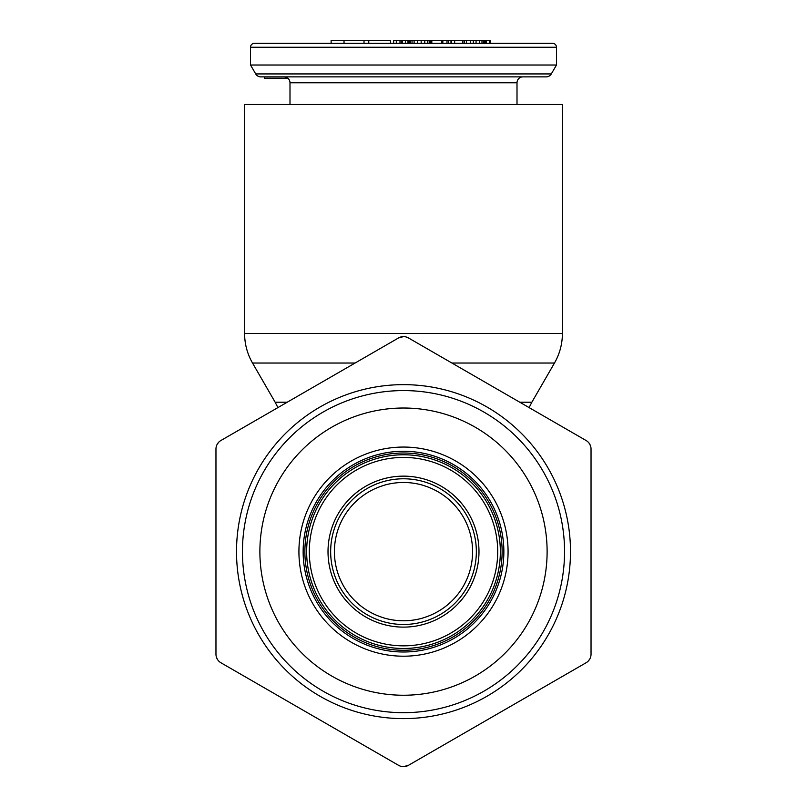 <?xml version="1.0" encoding="UTF-8"?>
<svg xmlns="http://www.w3.org/2000/svg" width="807" height="807" viewBox="0 0 807 807"><rect width="100%" height="100%" fill="white"/><g stroke="black" fill="none" stroke-linecap="round" stroke-linejoin="round"><path stroke-width="1.21" d="M517.005 104.507L517.005 82.788A5.921 5.921 0 0 1 522.926 76.867L546.178 76.867A5.921 5.921 0 0 0 551.292 73.931L556.487 65.024L556.487 47.26A3.944 3.944 0 0 0 552.543 43.316L254.457 43.316A3.944 3.944 0 0 0 250.513 47.26L250.513 65.024L255.708 73.931A5.921 5.921 0 0 0 260.822 76.867L284.074 76.867A5.921 5.921 0 0 1 289.995 82.788L289.995 104.507M284.871 76.867L284.074 76.867M292.951 43.316L393.634 43.316L292.951 43.316M401.503 43.316L407.959 43.316L401.503 43.316L401.503 40.35L490.091 40.35L490.091 43.316M430.706 43.316L514.049 43.316L430.706 43.316L430.706 40.35M407.959 40.35L407.959 43.316L408.665 43.316L408.665 40.35M424.754 40.35L424.754 43.316L430.474 43.316L430.474 40.35M414.112 40.35L414.112 43.316L421.163 43.316L421.163 40.35M410.511 40.35L410.511 43.316L412.044 43.316L412.044 40.35M546.178 76.867L260.822 76.867M556.487 65.024L250.513 65.024M264.333 76.867L264.333 78.249L287.867 78.249M344.024 43.316L344.024 40.35L390.477 40.35L390.477 43.316M331.122 43.316L331.122 40.35L344.024 40.35M364.018 43.316L364.018 40.35M393.634 43.316L393.634 40.35L401.503 40.35M368.769 43.316L368.769 40.35M405.356 43.316L405.356 40.35M402.29 43.316L402.29 40.35M441.873 43.316L441.873 40.35M431.816 43.316L431.816 40.35M450.992 43.316L450.992 40.35M448.5 43.316L448.5 40.35M446.987 43.316L446.987 40.35M442.841 43.316L442.841 40.35M454.654 43.316L454.654 40.35M451.325 43.316L451.325 40.35M489.506 43.316L489.506 40.35M486.48 43.316L486.48 40.35M486.409 43.316L486.409 40.35M485.259 43.316L485.259 40.35M484.23 43.316L484.23 40.35M483.786 43.316L483.786 40.35M481.981 43.316L481.981 40.35M479.529 43.316L479.529 40.35M476.059 43.316L476.059 40.35M473.316 43.316L473.316 40.35M470.431 43.316L470.431 40.35M466.385 43.316L466.385 40.35M464.227 43.316L464.227 40.35M462.784 43.316L462.784 40.35M400.01 43.316L400.01 40.35M396.318 43.316L396.318 40.35M430.101 43.316L430.101 40.35M429.183 43.316L429.183 40.35M427.579 43.316L427.579 40.35M417.411 43.316L417.411 40.35M409.663 43.316L409.663 40.35M562.408 333.422L562.408 104.507L244.592 104.507L244.592 333.422L562.408 333.422C562.368 343.984 559.715 353.859 554.48 363.029L451.91 363.029M564.557 551.635A161.057 161.057 0 0 0 403.5 390.578A161.057 161.057 0 0 0 242.443 551.635A161.057 161.057 0 0 0 403.5 712.682A161.057 161.057 0 0 0 564.557 551.635M570.488 551.635A166.988 166.988 0 0 0 403.5 384.646A166.988 166.988 0 0 0 236.512 551.635A166.988 166.988 0 0 0 403.5 718.613A166.988 166.988 0 0 0 570.488 551.635M547.116 551.635A143.616 143.616 0 0 0 403.5 408.019A143.616 143.616 0 0 0 259.884 551.635A143.616 143.616 0 0 0 403.5 695.241A143.616 143.616 0 0 0 547.116 551.635M403.5 656.202A104.577 104.577 0 0 0 508.077 551.635A104.577 104.577 0 0 0 403.5 447.058A104.577 104.577 0 0 0 298.923 551.635A104.577 104.577 0 0 0 403.5 656.202M423.241 485.421A69.089 69.089 0 0 1 423.241 617.839L423.241 617.9A69.14 69.14 0 0 1 383.759 617.9L383.759 617.839A69.089 69.089 0 0 1 383.759 485.421L383.759 485.36A69.14 69.14 0 0 1 423.241 485.36L423.241 485.421M223.7 438.887L220.896 440.511A9.866 9.866 0 0 0 215.963 449.055L215.963 654.205A9.866 9.866 0 0 0 220.896 662.749L398.567 765.329A9.866 9.866 0 0 0 408.433 765.329L586.104 662.749A9.866 9.866 0 0 0 591.037 654.205L591.037 449.055A9.866 9.866 0 0 0 586.104 440.511L408.433 337.931L586.104 440.511M408.433 337.931A9.866 9.866 0 0 0 398.567 337.931L220.896 440.511M398.567 765.329L220.896 662.749M403.5 766.65L408.433 765.329M583.3 664.373L586.104 662.749M588.152 661.175L589.715 659.137M590.321 657.876L590.694 656.767M590.694 446.493L589.715 444.122M588.888 442.912L588.152 442.085M403.5 336.61L398.567 337.931M218.848 442.085L217.285 444.122M216.68 445.383L216.306 446.493M216.306 656.767L217.285 659.137M218.112 660.348L218.848 661.175M250.513 47.26L556.487 47.26M517.005 82.788L289.995 82.788M551.292 73.931L255.708 73.931M355.09 363.029L252.52 363.029C247.285 353.859 244.632 343.984 244.592 333.422M287.211 402.219L275.147 402.219L252.52 363.029M529.099 407.596L531.853 402.219L519.789 402.219M503.85 553.037A100.361 100.361 0 0 1 403.5 651.995A100.361 100.361 0 0 1 303.15 550.223A100.361 100.361 0 0 1 403.5 451.264A100.361 100.361 0 0 1 503.85 553.037M502.125 551.635A98.625 98.625 0 0 0 404.186 452.999A98.625 98.625 0 0 0 304.875 551.635A98.625 98.625 0 0 0 402.814 650.26A98.625 98.625 0 0 0 502.125 551.635M306.65 551.635A96.85 96.85 0 0 0 402.824 648.485A96.85 96.85 0 0 0 500.35 551.635A96.85 96.85 0 0 0 404.176 454.775A96.85 96.85 0 0 0 306.65 551.635M497.697 552.946A94.207 94.207 0 0 0 403.5 457.418A94.207 94.207 0 0 0 309.293 551.635A94.207 94.207 0 0 0 403.5 645.842A94.207 94.207 0 0 0 497.697 552.946M403.5 476.14A75.485 75.485 0 0 0 328.025 550.364A75.485 75.485 0 0 0 403.5 627.12A75.485 75.485 0 0 0 478.985 551.635A75.485 75.485 0 0 0 403.5 476.14M476.342 551.635A72.842 72.842 0 0 0 404.115 478.783A72.842 72.842 0 0 0 330.658 551.635A72.842 72.842 0 0 0 402.885 624.477A72.842 72.842 0 0 0 476.342 551.635M275.147 402.219L277.901 407.596M531.853 402.219L554.48 363.029"/></g></svg>
